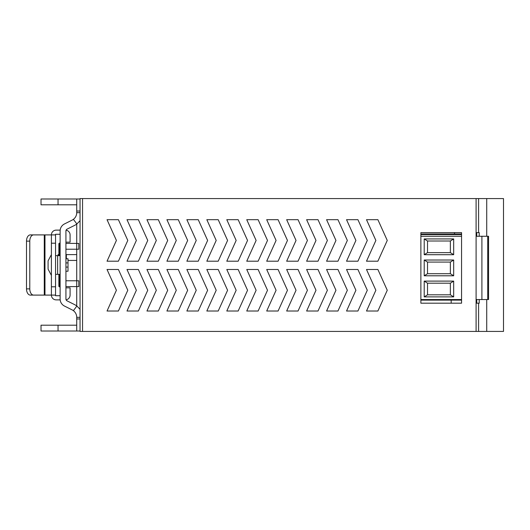<?xml version="1.0" encoding="UTF-8"?>
<svg xmlns="http://www.w3.org/2000/svg" width="530" height="530" viewBox="0 0 530 530"><rect width="100%" height="100%" fill="white"/><g stroke="black" fill="none" stroke-linecap="round" stroke-linejoin="round"><path stroke-width="0.79" d="M476.728 232.617L476.728 236.274M476.728 299.543L476.728 303.193L476.099 303.193L478.59 303.193L478.59 331.422L503.5 331.422L503.5 198.578L80.043 198.578L80.043 198.989L76.724 198.989L76.724 212.682C76.658 215.425 75.545 217.638 73.398 219.334A8.301 8.301 0 0 1 72.133 220.109L64.481 223.938A7.89 7.89 0 0 0 60.122 230.994L60.122 299.006A7.89 7.89 0 0 0 64.481 306.062L72.133 309.891A8.301 8.301 0 0 1 73.398 310.666C75.545 312.362 76.658 314.575 76.724 317.318L76.724 331.011L80.043 331.011L80.043 331.422L80.043 198.578M476.728 301.782L476.099 301.782L476.099 303.193L476.099 232.617L478.59 232.617L478.59 198.578L478.59 232.617L479.219 232.617L479.219 236.274M479.219 299.543L479.219 303.193L478.59 303.193L478.59 331.422L80.043 331.422M377.89 311.017L366.502 311.017L377.89 311.017L387.258 290.261L377.89 311.017M366.502 269.498L377.89 269.498L387.258 290.261L377.89 269.498L366.502 269.498L375.869 290.261L366.502 311.017M357.929 311.017L346.541 311.017L357.929 311.017L367.297 290.261L357.929 311.017M346.541 269.498L357.929 269.498L367.297 290.261L357.929 269.498L346.541 269.498L355.908 290.261L346.541 311.017M337.968 311.017L326.579 311.017L337.968 311.017L347.342 290.261L337.968 311.017M326.579 269.498L337.968 269.498L347.342 290.261L337.968 269.498L326.579 269.498L335.954 290.261L326.579 311.017M318.013 311.017L306.625 311.017L318.013 311.017L327.381 290.261L318.013 311.017M306.625 269.498L318.013 269.498L327.381 290.261L318.013 269.498L306.625 269.498L315.993 290.261L306.625 311.017M298.052 311.017L286.664 311.017L298.052 311.017L307.42 290.261L298.052 311.017M286.664 269.498L298.052 269.498L307.42 290.261L298.052 269.498L286.664 269.498L296.031 290.261L286.664 311.017M278.091 311.017L266.703 311.017L278.091 311.017L287.459 290.261L278.091 311.017M266.703 269.498L278.091 269.498L287.459 290.261L278.091 269.498L266.703 269.498L276.077 290.261L266.703 311.017M258.13 311.017L246.748 311.017L258.13 311.017L267.504 290.261L258.13 311.017M246.748 269.498L258.13 269.498L267.504 290.261L258.13 269.498L246.748 269.498L256.116 290.261L246.748 311.017M238.175 311.017L226.787 311.017L238.175 311.017L247.543 290.261L238.175 311.017M226.787 269.498L238.175 269.498L247.543 290.261L238.175 269.498L226.787 269.498L236.155 290.261L226.787 311.017M218.214 311.017L206.826 311.017L218.214 311.017L227.582 290.261L218.214 311.017M206.826 269.498L218.214 269.498L227.582 290.261L218.214 269.498L206.826 269.498L216.2 290.261L206.826 311.017M198.253 311.017L186.865 311.017L198.253 311.017L207.627 290.261L198.253 311.017M186.865 269.498L198.253 269.498L207.627 290.261L198.253 269.498L186.865 269.498L196.239 290.261L186.865 311.017M178.299 311.017L166.91 311.017L178.299 311.017L187.666 290.261L178.299 311.017M166.91 269.498L178.299 269.498L187.666 290.261L178.299 269.498L166.91 269.498L176.278 290.261L166.91 311.017M158.338 311.017L146.949 311.017L158.338 311.017L167.705 290.261L158.338 311.017M146.949 269.498L158.338 269.498L167.705 290.261L158.338 269.498L146.949 269.498L156.317 290.261L146.949 311.017M138.376 311.017L126.988 311.017L138.376 311.017L147.751 290.261L138.376 311.017M126.988 269.498L138.376 269.498L147.751 290.261L138.376 269.498L126.988 269.498L136.362 290.261L126.988 311.017M118.415 311.017L107.034 311.017L118.415 311.017L127.79 290.261L118.415 311.017M107.034 269.498L118.415 269.498L127.79 290.261L118.415 269.498L107.034 269.498L116.401 290.261L107.034 311.017M377.89 261.197L366.502 261.197L377.89 261.197L387.258 240.441L377.89 261.197M366.502 219.685L377.89 219.685L387.258 240.441L377.89 219.685L366.502 219.685L375.869 240.441L366.502 261.197M357.929 261.197L346.541 261.197L357.929 261.197L367.297 240.441L357.929 261.197M346.541 219.685L357.929 219.685L367.297 240.441L357.929 219.685L346.541 219.685L355.908 240.441L346.541 261.197M337.968 261.197L326.579 261.197L337.968 261.197L347.342 240.441L337.968 261.197M326.579 219.685L337.968 219.685L347.342 240.441L337.968 219.685L326.579 219.685L335.954 240.441L326.579 261.197M318.013 261.197L306.625 261.197L318.013 261.197L327.381 240.441L318.013 261.197M306.625 219.685L318.013 219.685L327.381 240.441L318.013 219.685L306.625 219.685L315.993 240.441L306.625 261.197M298.052 261.197L286.664 261.197L298.052 261.197L307.42 240.441L298.052 261.197M286.664 219.685L298.052 219.685L307.42 240.441L298.052 219.685L286.664 219.685L296.031 240.441L286.664 261.197M278.091 261.197L266.703 261.197L278.091 261.197L287.459 240.441L278.091 261.197M266.703 219.685L278.091 219.685L287.459 240.441L278.091 219.685L266.703 219.685L276.077 240.441L266.703 261.197M258.13 261.197L246.748 261.197L258.13 261.197L267.504 240.441L258.13 261.197M246.748 219.685L258.13 219.685L267.504 240.441L258.13 219.685L246.748 219.685L256.116 240.441L246.748 261.197M238.175 261.197L226.787 261.197L238.175 261.197L247.543 240.441L238.175 261.197M226.787 219.685L238.175 219.685L247.543 240.441L238.175 219.685L226.787 219.685L236.155 240.441L226.787 261.197M218.214 261.197L206.826 261.197L218.214 261.197L227.582 240.441L218.214 261.197M206.826 219.685L218.214 219.685L227.582 240.441L218.214 219.685L206.826 219.685L216.2 240.441L206.826 261.197M198.253 261.197L186.865 261.197L198.253 261.197L207.627 240.441L198.253 261.197M186.865 219.685L198.253 219.685L207.627 240.441L198.253 219.685L186.865 219.685L196.239 240.441L186.865 261.197M178.299 261.197L166.91 261.197L178.299 261.197L187.666 240.441L178.299 261.197M166.91 219.685L178.299 219.685L187.666 240.441L178.299 219.685L166.91 219.685L176.278 240.441L166.91 261.197M158.338 261.197L146.949 261.197L158.338 261.197L167.705 240.441L158.338 261.197M146.949 219.685L158.338 219.685L167.705 240.441L158.338 219.685L146.949 219.685L156.317 240.441L146.949 261.197M138.376 261.197L126.988 261.197L138.376 261.197L147.751 240.441L138.376 261.197M126.988 219.685L138.376 219.685L147.751 240.441L138.376 219.685L126.988 219.685L136.362 240.441L126.988 261.197M118.415 261.197L107.034 261.197L118.415 261.197L127.79 240.441L118.415 261.197M107.034 219.685L118.415 219.685L127.79 240.441L118.415 219.685L107.034 219.685L116.401 240.441L107.034 261.197M451.182 300.126L451.182 303.193L420.88 303.193L461.564 303.193L461.564 232.617L420.88 232.617L420.88 303.193M80.043 257.732L80.043 272.268M76.724 224.097L76.724 243.409L78.798 243.409L78.798 249.226L76.724 249.226L76.724 280.774L78.798 280.774L78.798 286.591L76.724 286.591L76.724 305.903M80.043 220.692L76.877 223.985A14.118 14.118 0 0 1 74.737 225.31L67.078 229.139A2.074 2.074 0 0 0 65.932 230.994L65.932 299.006A2.074 2.074 0 0 0 67.078 300.861L74.737 304.69A14.118 14.118 0 0 1 76.877 306.015L80.043 309.308M76.877 306.015L73.398 310.666M76.877 223.985L73.398 219.334M41.022 331.011L41.022 325.195L41.022 331.011L58.042 331.011L58.042 325.195L41.022 325.195M41.022 204.805L41.022 198.989L41.022 204.805L58.042 204.805L58.042 198.989L41.022 198.989M76.724 331.011A5.823 5.823 0 0 1 76.718 331.011L58.042 331.011M76.724 325.188L58.042 325.195M76.724 204.812L58.042 204.805M76.724 198.989A5.823 5.823 0 0 0 76.718 198.989L58.042 198.989M76.724 254.612L66.349 254.619L66.349 258.772M76.724 260.435A5.823 5.823 0 0 1 76.718 260.435L68.006 260.435M60.122 299.039L60.175 299.947M60.221 300.285L60.168 299.874L56.173 299.874L60.168 299.874M66.376 300.285L65.972 299.417M66.336 300.232L66.091 299.808A4.777 4.777 0 0 0 70.086 295.097L70.086 287.836L70.086 295.097M60.122 230.961L60.175 230.053M60.122 295.72L60.122 294.475L60.122 295.72L55.551 295.72L60.122 295.72M60.122 234.28L55.551 234.28L60.122 234.28L60.122 235.525M66.376 229.715L65.972 230.583M66.217 229.94L66.091 230.192A4.777 4.777 0 0 1 70.086 234.903L70.086 242.164L65.932 242.164M58.042 255.659L58.042 254.619L58.876 254.619M65.932 254.619L66.349 254.619M65.932 249.226A5.823 5.823 0 0 0 65.939 249.226L76.724 249.226L76.724 243.409L65.932 243.402M65.932 286.598L76.724 286.591L76.724 280.774L65.939 280.774A5.823 5.823 0 0 0 65.932 280.774M58.876 274.341L58.876 286.379L58.876 274.341M58.876 243.621L58.876 255.659L58.876 243.621L60.122 242.786M76.724 212.682L80.043 212.682M76.724 211.033L80.043 211.033M76.724 318.967L80.043 318.967M76.724 317.318L80.043 317.318M33.595 234.903A6.228 3.816 90 0 0 29.779 241.13L26.5 241.13A6.228 3.816 -90 0 1 30.316 234.903L44.977 234.903L44.977 295.097L51.403 295.097L51.403 286.796L55.551 286.796L55.551 295.72M55.551 234.28L55.551 243.204L51.403 243.204L51.403 286.796M51.403 243.204L51.403 234.903L55.551 234.903M55.551 255.659L57.631 255.659L57.631 274.341L55.551 274.341M60.122 255.659L57.631 255.659M55.551 243.204L55.551 286.796M29.779 241.13L29.779 288.87A6.228 3.816 90 0 0 33.595 295.097L44.268 295.097L44.268 234.903M33.595 295.097L30.316 295.097A6.228 3.816 -90 0 1 26.5 288.87L29.779 288.87M44.977 295.097L44.268 295.097M55.551 295.097L51.403 295.097A4.777 4.777 0 0 0 56.173 299.874M56.173 230.126L60.168 230.126L56.173 230.126A4.777 4.777 0 0 0 51.403 234.903L44.977 234.903M65.932 287.836L70.086 287.836M26.5 241.13L26.5 288.87M57.631 274.341L60.122 274.341M68.006 258.772L65.932 258.772L68.006 258.772L68.006 262.926L65.932 262.926M65.932 267.074L68.006 267.074L68.006 262.926M68.006 267.074L68.006 271.227L65.932 271.227M51.403 278.495L51.403 277.819M48.078 269.154L51.403 275.381L48.078 269.154L48.078 260.846L51.403 254.619L48.078 260.846M488.554 280.688L488.554 297.297M488.554 238.513L488.554 255.122M488.554 259.601L488.554 276.209M427.525 283.186L450.361 283.186L450.361 294.806L453.68 296.886L424.205 296.886L424.205 281.105L427.525 283.186L427.525 294.806L450.361 294.806M424.205 281.105L453.68 281.105L453.68 296.886M453.68 281.105L450.361 283.186M427.525 294.806L424.205 296.886M450.361 241.004L427.525 241.004L427.525 252.631L450.361 252.631L450.361 241.004L453.68 238.931L453.68 254.705L450.361 252.631M427.525 241.004L424.205 238.931L453.68 238.931M453.68 254.705L424.205 254.705L424.205 238.931M424.205 254.705L427.525 252.631M450.361 262.092L427.525 262.092L427.525 273.719L450.361 273.719L450.361 262.092L453.68 260.018L453.68 275.792L450.361 273.719M427.525 262.092L424.205 260.018L453.68 260.018M453.68 275.792L424.205 275.792L424.205 260.018M424.205 275.792L427.525 273.719M488.554 236.274L481.909 236.274L481.909 299.543L488.554 299.543L488.554 236.274M481.909 236.274L476.099 236.274M476.099 299.543L481.909 299.543M420.88 236.274L461.564 236.274M461.564 299.543L420.88 299.543M420.88 233.988L461.564 233.988M476.728 300.126L476.099 300.126M461.564 300.126L420.88 300.126M454.515 300.126L454.515 299.543M454.515 233.988L454.515 232.617M478.59 232.617L478.59 198.578L478.59 232.617M478.59 331.422L478.59 303.193L478.59 331.422M486.719 331.422L486.719 299.543M486.719 236.274L486.719 198.578M476.092 331.422L476.092 198.578M82.547 331.422L82.547 198.578M59.287 274.341L59.287 286.796L59.705 286.796L59.705 274.341M59.705 255.659L59.705 243.204M59.287 243.204L59.287 255.659M487.726 299.543L487.726 236.274M461.564 234.578L420.88 234.578M59.705 286.796L60.122 287.214M59.287 286.796L58.876 286.379"/></g></svg>
